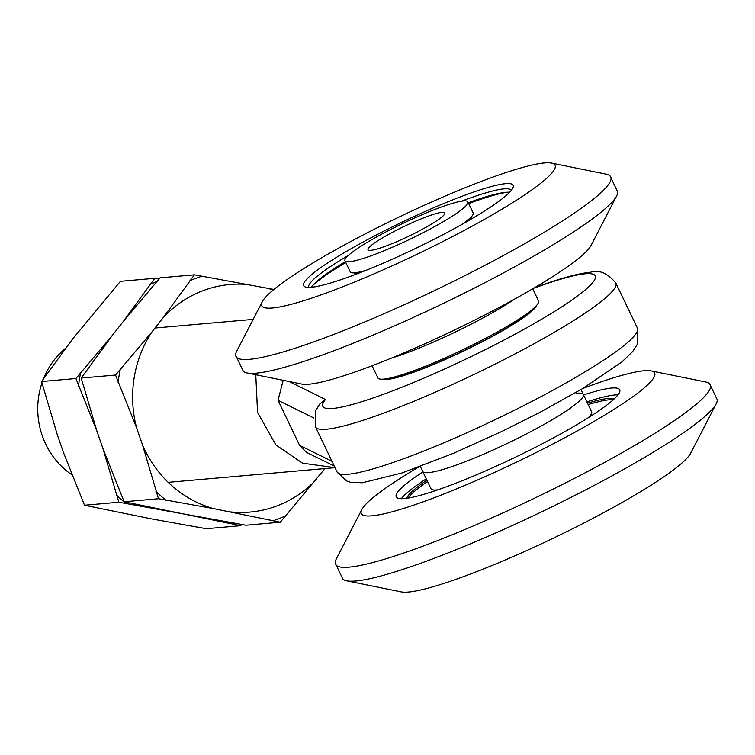 <?xml version="1.0" encoding="UTF-8"?>
<svg xmlns="http://www.w3.org/2000/svg" width="755" height="755" viewBox="0 0 755 755"><rect width="100%" height="100%" fill="white"/><g stroke="black" fill="none" stroke-linecap="round" stroke-linejoin="round"><path stroke-width="1.13" d="M335.022 467.666L302.566 463.183L275.82 444.884L257.549 412.4L255.775 374.754M334.257 466.071L306.454 452.358L299.603 445.356L278.029 400.329L283.172 380.303M288.929 381.473L325.481 399.499A151.009 19.186 -25.6 0 0 332.681 408.483A151.009 19.186 -25.6 0 0 510.54 336.598A151.009 19.186 -25.6 0 0 585.37 273.772A151.009 19.186 -25.6 0 0 534.946 287.834L536.616 287.013C560.031 278.406 578.037 273.47 590.646 272.206C599.31 269.601 607.699 273.206 615.816 283.04A166.506 21.159 154.4 0 1 499.074 362.126A166.506 21.159 154.4 0 1 326.368 429.246A166.506 21.159 154.4 0 1 315.505 426.924L337.079 471.96A166.506 21.159 -25.6 0 0 347.942 474.272A166.506 21.159 -25.6 0 0 520.648 407.153A166.506 21.159 -25.6 0 0 637.39 328.076L637.39 344.148L632.633 351.622L621.629 362.155L582.52 388.608L539.032 412.853L502.953 430.935L453.311 453.359L402.037 472.97L362.249 482.794L350.49 482.247L346.687 481.01L337.079 471.96M325.481 399.499L319.818 403.934L315.42 411.069L315.505 426.924M65.657 348.215A77.444 72.763 85 0 0 43.214 379.463M42.006 382.794A77.444 72.763 85 0 0 72.187 475.008M583.568 394.959A123.905 15.742 154.4 0 1 619.723 389.769A123.905 15.742 154.4 0 1 503.679 462.739A123.905 15.742 154.4 0 1 396.233 496.847A123.905 15.742 154.4 0 1 422.932 471.922M582.586 388.57A162.627 20.668 154.4 0 1 651.131 370.922A162.627 20.668 154.4 0 1 502.339 468.817A162.627 20.668 154.4 0 1 361.871 509.512A162.627 20.668 154.4 0 1 418.572 467.156M651.131 370.922L705.802 382.002A207.767 26.397 154.4 0 1 709.577 383.729A207.767 26.397 154.4 0 1 515.703 507.067A207.767 26.397 154.4 0 1 335.22 563.088A207.767 26.397 154.4 0 1 336.249 559.059L361.871 509.512M709.577 383.729L717.25 399.735A207.767 26.397 154.4 0 1 716.221 403.765A207.767 26.397 154.4 0 1 522.347 520.922A207.767 26.397 154.4 0 1 346.677 580.822A207.767 26.397 154.4 0 1 342.893 579.094L335.22 563.088M716.221 403.765L690.608 453.311A162.627 20.668 154.4 0 1 538.844 545.016A162.627 20.668 154.4 0 1 401.339 591.901L346.677 580.822M614.391 398.753A116.166 14.76 -25.6 0 0 587.522 403.208M426.886 480.171A116.166 14.76 -25.6 0 0 406.586 498.319M613.277 399.773A116.166 14.76 -25.6 0 0 588.183 404.595M427.557 481.558A116.166 14.76 -25.6 0 0 408.077 498.092M401.273 498.696A123.905 15.742 154.4 0 1 426.254 478.849M586.89 401.886A123.905 15.742 154.4 0 1 618.005 394.856M391.118 358.238A89.062 11.316 -25.6 0 0 514.901 298.933A89.062 11.316 -25.6 0 1 391.118 358.238M576.056 393.364A89.062 11.316 154.4 0 1 583.322 394.44L591.618 411.758A89.062 11.316 154.4 0 1 588.249 417.76M437.768 489.853A89.062 11.316 154.4 0 1 430.982 488.721L422.687 471.403A89.062 11.316 154.4 0 0 428.491 472.639A89.062 11.316 154.4 0 0 520.874 436.739A89.062 11.316 154.4 0 0 583.322 394.44A89.062 11.316 154.4 0 1 522.649 435.833A89.062 11.316 154.4 0 1 429.954 472.479A89.062 11.316 154.4 0 1 422.687 471.403L420.337 466.496M372.073 365.76L377.877 377.877A89.062 11.316 -25.6 0 0 460.399 350.886A89.062 11.316 -25.6 0 0 538.655 301.689A89.062 11.316 -25.6 0 0 538.513 300.915L532.709 288.797M118.856 502.226L84.513 505.246L151.481 518.893L206.323 528.717L240.666 525.697L124.141 501.764L103.095 448.989L118.856 502.226L245.951 525.235L280.294 522.215L324.98 468.553M273.905 289.448L194.422 274.82L163.269 317.534L151.991 331.87L115.543 375.046L136.589 427.821L142.723 445.507L158.484 498.744L213.325 508.568L280.294 522.215M158.484 498.744L124.141 501.764M194.422 274.82L160.079 277.84L123.641 321.017L112.363 335.352L81.2 378.066L115.543 375.046M159.069 279.133L154.794 278.302L123.641 321.017L112.363 335.352L75.915 378.529L96.961 431.303L81.2 378.066M96.961 431.303L103.095 448.989L96.961 431.303M273.15 290.08A114.231 107.323 85 0 0 266.675 288.004M249.263 284.654A114.231 107.323 85 0 0 163.269 317.534M151.991 331.87A114.231 107.323 85 0 0 136.589 427.821M142.723 445.507A114.231 107.323 85 0 0 213.325 508.568M230.737 511.928A114.231 107.323 85 0 0 316.732 479.038M155.87 491.212A127.642 119.922 85 0 0 165.892 500.169M120.347 368.95A127.642 119.922 85 0 0 118.157 382.568M201.83 276.255A127.642 119.922 85 0 0 189.628 280.917M272.885 520.79A127.642 119.922 85 0 0 285.088 516.118M240.666 525.697L241.675 524.414M154.794 278.302L120.451 281.322L72.735 338.835L41.572 381.549L75.915 378.529M84.513 505.246L63.467 452.471L57.333 434.786L41.572 381.549M116.242 494.695A127.642 119.922 85 0 0 126.264 503.651M80.719 372.432A127.642 119.922 85 0 0 78.529 386.05M157.248 281.436A127.642 119.922 85 0 0 150 284.409M233.257 524.272A127.642 119.922 85 0 0 235.966 523.375M507.502 192.223A116.166 14.76 -25.6 0 0 468.685 203.576M345.771 262.466A116.166 14.76 -25.6 0 0 312.598 285.607M353.727 272.876A65.827 8.362 -25.6 0 0 357.323 273.159A65.827 8.362 -25.6 0 0 359.673 272.848M468.062 220.913A65.827 8.362 -25.6 0 0 471.809 216.298M394.261 258.323A116.166 14.76 154.4 0 1 305.331 286.975A116.166 14.76 154.4 0 1 422.555 212.655A116.166 14.76 154.4 0 1 513.126 187.41A116.166 14.76 154.4 0 1 394.261 258.323M348.385 255.379A112.287 14.269 -25.6 0 0 308.776 287.419M262.296 301.689L236.683 351.235A207.767 26.397 -25.6 0 0 235.654 355.265L243.318 371.271A207.767 26.397 -25.6 0 0 247.102 372.998L301.774 384.078A162.627 20.668 -25.6 0 0 425.112 343.657A162.627 20.668 -25.6 0 0 591.033 245.488L616.646 195.941A207.767 26.397 -25.6 0 0 617.675 191.912L610.002 175.906A207.767 26.397 -25.6 0 0 606.227 174.178L551.556 163.099A162.627 20.668 -25.6 0 0 428.217 203.52A162.627 20.668 -25.6 0 0 262.296 301.689A162.627 20.668 -25.6 0 0 388.599 267.449A162.627 20.668 -25.6 0 0 551.556 163.099M247.102 372.998A207.767 26.397 -25.6 0 0 404.68 321.356A207.767 26.397 -25.6 0 0 616.646 195.941M235.654 355.265A207.767 26.397 -25.6 0 0 398.036 307.502A207.767 26.397 -25.6 0 0 610.002 175.906M345.365 261.636A112.287 14.269 -25.6 0 0 311.334 287.287M509.606 192.289A112.287 14.269 -25.6 0 0 468.289 202.746M511.314 190.373A112.287 14.269 -25.6 0 0 461.522 201.179M463.438 200.934A68.148 8.664 154.4 0 1 467.873 201.887A68.148 8.664 154.4 0 1 420.091 234.258A68.148 8.664 154.4 0 1 349.405 261.73A68.148 8.664 154.4 0 1 344.959 260.777A68.148 8.664 154.4 0 1 392.742 228.406A68.148 8.664 154.4 0 1 463.438 200.934M467.873 201.887L473.187 212.967A68.148 8.664 154.4 0 1 461.796 224.48M366.383 270.196A68.148 8.664 154.4 0 1 354.718 272.81A68.148 8.664 154.4 0 1 350.273 271.866L344.959 260.777M370.78 250.33A42.591 5.408 154.4 0 1 368.723 250.235A42.591 5.408 154.4 0 1 395.243 230.851A42.591 5.408 154.4 0 1 442.052 212.334A42.591 5.408 154.4 0 1 444.78 213.797A42.591 5.408 154.4 0 1 412.296 234.494A42.591 5.408 154.4 0 1 370.78 250.33M536.55 305.454A85.957 10.919 154.4 0 1 471.667 347.121A85.957 10.919 154.4 0 1 387.107 379.472A85.957 10.919 154.4 0 1 382.643 379.189M534.946 287.834L533.936 288.08M313.769 417.949L278.029 400.329M299.603 445.356L331.983 461.324M155.02 328.019L253.142 319.393M529.727 311.909L529.736 311.9C532.011 311.079 525.452 315.798 510.04 326.056C496.743 334.154 481.029 342.553 462.9 351.245C426.971 367.751 403.463 376.632 392.392 377.896L392.072 377.925M637.39 328.076L615.816 283.04M535.267 287.296L537.05 286.853M168.195 482.341L333.965 467.77M583.322 394.44L580.972 389.533M399.131 375.641L399.527 376.462M523.451 316.081L523.838 316.892"/></g></svg>
